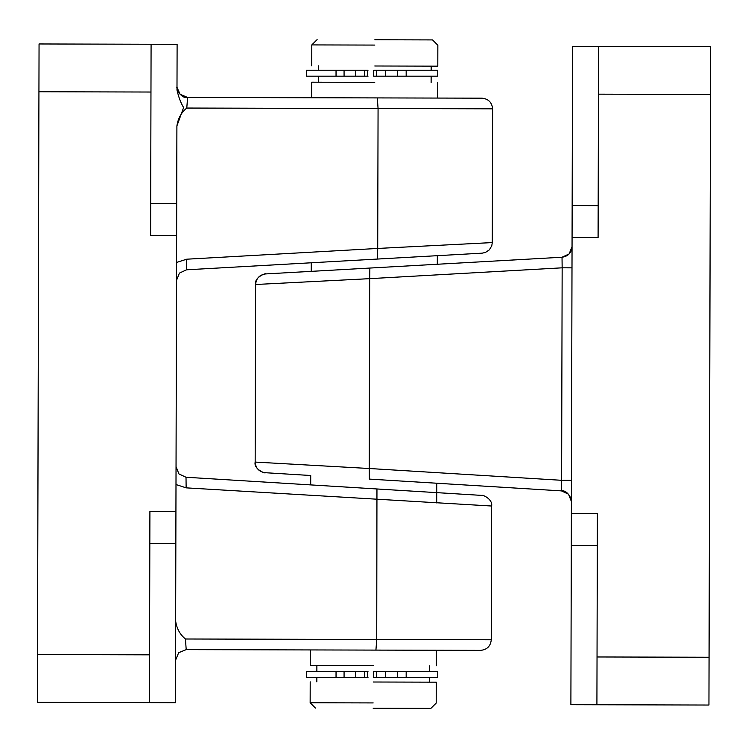 <?xml version="1.0" encoding="UTF-8"?>
<svg xmlns="http://www.w3.org/2000/svg" width="748" height="748" viewBox="0 0 748 748"><rect width="100%" height="100%" fill="white"/><g stroke="black" fill="none" stroke-linecap="round" stroke-linejoin="round"><path stroke-width="1.12" d="M571.781 354.468L571.771 356.011M436.701 502.927L436.748 483.236L561.439 490.884L568.536 494.222L571.407 501.515L568.536 494.222L561.439 490.884L369.334 479.094L369.203 468.5L255.161 462.077L255.61 284.502L369.68 278.658L369.867 268.055L265.634 273.927C259.509 274.815 256.171 278.34 255.61 284.502L255.161 462.077C253.722 468.575 263.997 473.615 265.185 472.708M571.463 480.328L561.617 480.3L561.439 490.884C568.134 489.762 572.5 500.964 571.407 501.506L571.407 501.375M571.996 267.84L562.15 267.821L561.617 480.3L369.203 468.5L369.68 278.658L562.15 267.821L562.029 257.237L265.634 273.927C266.989 272.609 253.89 277.069 255.61 284.502M572.052 246.662L569.135 253.937L562.029 257.237C568.143 256.349 571.491 252.824 572.052 246.662L569.135 253.937L562.029 257.237L437.3 264.259L437.328 255.676L439.609 255.554L377.534 259.051L482.264 253.151L186.532 269.804L186.71 259.201L176.556 262.454L176.547 267.317L176.556 262.454L186.71 259.201L377.712 248.448L377.534 259.051M709.067 657.249L597.035 656.968L597.39 513.614L571.379 513.549L570.892 704.691L708.945 705.037L710.6 46.657L598.568 46.376L598.091 237.518L572.07 237.453L572.557 46.311L598.568 46.376M597.035 656.968L596.913 704.756M310.719 475.504L265.138 472.699C259.014 471.782 255.694 468.239 255.161 462.077C253.413 469.51 266.484 474.026 265.138 472.699L310.719 475.504L310.701 484.9L186.009 477.252L178.912 473.914L176.042 466.63M571.379 513.549L572.07 237.453M708.992 683.794L709.001 682.728M176.248 384.005L176.107 441.17M187.196 97.427L311.673 97.745L311.71 82.187M437.758 82.504L437.72 98.063L440.002 98.072M492.614 108.825L492.278 242.576L377.712 248.448L378.067 108.535L492.614 108.825C491.96 102.42 488.425 98.867 482.03 98.175L377.319 97.913L378.067 108.535L186.785 108.049C181.287 112.49 177.987 118.455 176.902 125.944L183.615 107.544C180.885 103.13 178.669 97.315 176.986 90.106L177.108 44.31L39.055 43.964L38.933 91.752L150.965 92.032L150.61 235.386L176.622 235.452L176.902 125.944C177.987 118.455 181.287 112.49 186.785 108.049L187.589 97.436L180.09 94.304L177.014 87.394M307.998 649.928L186.196 649.619L178.679 652.714L186.196 649.619L185.448 638.998C179.969 634.538 176.706 628.554 175.649 621.055L176.622 235.452M150.965 92.032L151.087 44.244M38.933 91.752L37.4 702.344L149.432 702.624L149.909 511.482L175.93 511.548M176.809 277.901L176.509 280.378L179.417 273.104L186.532 269.804L311.262 262.782L311.233 271.356M491.277 639.774L376.73 639.484L376.955 488.968L481.647 495.391L186.009 477.252L186.14 487.855L491.614 506.022L491.277 639.774C490.595 646.179 487.041 649.703 480.637 650.367L186.196 649.619M377.319 97.913L187.589 97.436C180.642 98.979 175.827 87.525 176.996 86.787L176.996 86.787M178.679 652.714L175.556 660.213L178.679 652.714M175.649 621.055L175.443 702.69L149.432 702.624M149.488 681.391L149.488 680.315M374.832 45.076L311.804 44.917L374.832 45.076M374.841 39.766L432.559 39.915L374.841 39.766M374.776 65.992L437.804 66.151L374.776 65.992M374.739 82.345L311.71 82.187L374.739 82.345M373.271 665.655L310.242 665.496L373.271 665.655M373.177 702.924L310.149 702.765L373.177 702.924M373.159 708.234L430.876 708.375L373.159 708.234M373.224 682.008L436.252 682.167L373.224 682.008M397.581 76.184L397.581 70.237L385.482 70.237L385.482 76.184L437.758 76.184L437.758 70.237L397.599 70.237L397.599 76.184M368.016 70.237L306.399 70.237L306.39 76.184L368.016 76.184M376.562 76.184L376.562 70.237L373.645 70.237L373.645 76.184L385.482 76.184M374.477 70.237L373.645 70.237L373.645 76.184L374.477 76.184M376.562 70.237L385.482 70.237M397.581 677.641L397.581 671.695L385.482 671.695L385.482 677.641L437.758 677.641L437.758 671.695L397.599 671.695L397.599 677.641M368.016 671.695L306.399 671.695L306.39 677.641L368.016 677.641M376.562 677.641L376.562 671.695L373.645 671.695L373.645 677.641L385.482 677.641M374.477 671.695L373.645 671.695L373.645 677.641L374.477 677.641M376.562 671.695L385.482 671.695M571.294 545.404L597.315 545.47M598.166 205.663L572.155 205.597M598.447 94.164L710.478 94.444M176.706 203.596L150.685 203.531M185.448 638.998L376.73 639.484L375.926 650.096M175.995 484.545L186.14 487.855M149.553 654.837L37.522 654.556M149.834 543.338L175.845 543.403M344.071 70.237L344.071 76.184L344.071 70.237M406.173 76.184L406.173 70.237M364.678 70.237L364.678 76.184M367.698 76.184L367.698 70.237M336.039 70.237L336.039 76.184M355.758 76.184L355.758 70.237M344.071 671.695L344.071 677.641L344.071 671.695M406.173 677.641L406.173 671.695M364.678 671.695L364.678 677.641M367.698 677.641L367.698 671.695M336.039 671.695L336.039 677.641M355.758 677.641L355.758 671.695M492.278 242.576L491.791 245.737L489.37 249.841L485.396 252.487L482.123 253.161M491.614 506.022C492.988 499.645 483.124 494.55 481.6 495.391M311.757 65.833L311.804 44.917L317.124 39.625M310.28 649.937L310.242 665.496M318.386 65.852L318.377 70.237M318.368 76.184L318.349 82.205M436.252 682.167L436.196 703.083L430.876 708.375M429.614 682.148L429.623 677.641M429.642 671.695L429.651 665.795M316.881 665.505L316.862 671.695M316.853 677.641L316.843 681.858M310.205 681.849L310.149 702.765L315.45 708.085M431.119 82.495L431.138 76.184M431.157 70.237L431.166 66.142M436.29 665.814L436.327 650.255M437.804 66.151L437.851 45.235L432.559 39.915"/></g></svg>
